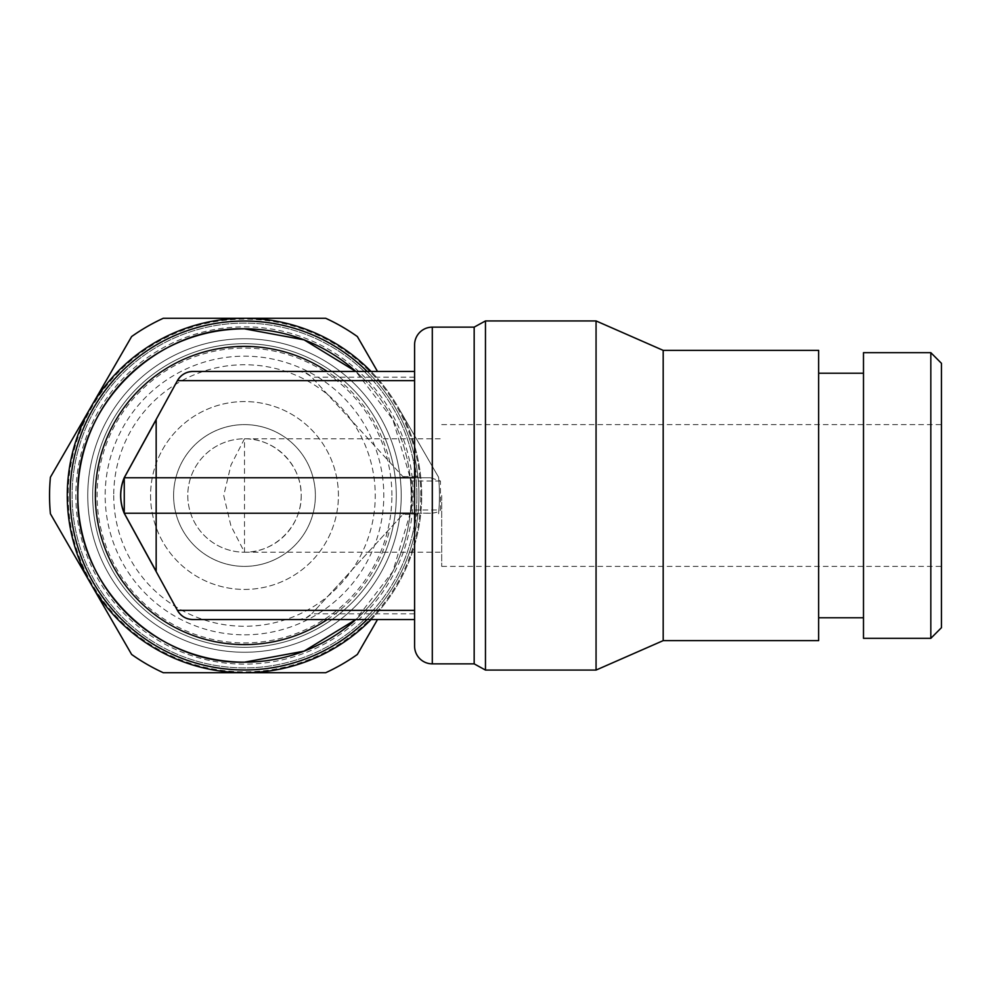 <?xml version="1.0" encoding="UTF-8"?>
<svg xmlns="http://www.w3.org/2000/svg" width="991" height="991" viewBox="0 0 991 991"><rect width="100%" height="100%" fill="white"/><g stroke="black" fill="none" stroke-linecap="round" stroke-linejoin="round"><path stroke-width="0.74" stroke-dasharray="4.96 3.72" d="M414.585 646.132L414.585 526.382L416.988 514.366L418.722 513.227L432.299 513.127C437.254 512.458 439.967 511.406 440.462 509.981L440.462 481.019L430.565 477.773L410.175 477.773L411.513 481.019A3.543 3.543 0 0 0 410.311 478.653A166.674 166.674 0 0 1 411.166 495.5A166.674 166.674 0 0 0 355.806 371.452L392.87 419.577L410.224 477.798A166.674 166.674 0 0 0 355.806 371.452A166.674 166.674 0 0 1 410.224 477.798M474.169 663.859L474.169 327.141M485.466 670.065L485.466 320.935M596.062 670.065L596.062 320.935M663.19 640.632L663.19 350.368M818.64 640.632L818.64 350.368M430.565 513.227L407.982 513.227M351.904 622.943A166.674 166.674 0 0 0 411.166 495.5A166.674 166.674 0 0 1 410.311 512.347A3.543 3.543 0 0 0 411.513 509.981L410.175 513.227M355.806 619.548A166.674 166.674 0 0 0 410.224 513.202L392.87 571.423L355.806 619.548M405.059 513.227L408.874 513.227M402.928 514.366L405.542 513.227L402.928 514.366L311.781 613.801L402.928 514.366L416.988 514.366M244.492 328.826A166.674 166.674 0 0 0 77.818 495.5A166.674 166.674 0 0 0 244.492 662.174M367.153 619.548A174.453 174.453 0 0 0 244.492 321.047A174.453 174.453 0 0 0 70.027 495.5A174.453 174.453 0 0 0 244.492 669.953A174.453 174.453 0 0 0 367.153 371.452M87.753 495.5A156.739 156.739 0 0 0 244.492 652.239A156.739 156.739 0 0 0 401.219 495.5A156.739 156.739 0 0 0 244.492 338.761A156.739 156.739 0 0 0 87.753 495.5A156.739 156.739 0 0 0 244.492 652.239A156.739 156.739 0 0 0 401.219 495.5A156.739 156.739 0 0 0 244.492 338.761A156.739 156.739 0 0 0 87.753 495.5M411.513 509.981A168.359 168.359 0 0 0 411.513 481.019L411.513 509.981L440.462 509.981M414.585 380.655L414.585 464.618L416.988 476.634L418.722 477.773L405.542 477.773L402.928 476.634L311.781 377.199A17.727 17.727 0 0 0 298.725 371.452L192.96 371.452M408.874 477.773L405.059 477.773M407.982 477.773L410.175 477.773M414.585 526.382L414.585 619.548L298.725 619.548L305.86 618.05L311.781 613.801A17.727 17.727 0 0 1 298.725 619.548L192.96 619.548M177.414 380.655L124.197 477.773A46.082 46.082 0 0 0 124.197 513.227L177.414 610.345M414.585 464.618L414.585 371.452L298.725 371.452L304.881 372.554L311.05 376.444L402.928 476.634L405.542 477.773M414.585 619.548L414.585 477.773M113.73 495.5A130.762 130.762 0 0 0 244.492 626.262A130.762 130.762 0 0 0 375.255 495.5A130.762 130.762 0 0 0 244.492 364.738A130.762 130.762 0 0 0 113.73 495.5M244.492 634.822A139.322 139.322 0 0 0 383.802 495.5A139.322 139.322 0 0 0 244.492 356.178A139.322 139.322 0 0 0 105.17 495.5A139.322 139.322 0 0 0 244.492 634.822M371.043 619.548A177.216 177.216 0 0 0 371.043 371.452M439.434 495.5A194.942 194.942 0 0 0 438.567 477.228L397.961 406.892L438.567 477.228A194.942 194.942 0 0 1 438.567 513.772A194.942 194.942 0 0 0 439.434 495.5M377.497 619.548L357.355 654.444A194.942 194.942 0 0 1 325.705 672.716L163.28 672.716A194.942 194.942 0 0 1 131.617 654.444L50.405 513.772A194.942 194.942 0 0 1 50.405 477.228L91.011 406.892A177.216 177.216 0 0 0 244.492 672.716A177.216 177.216 0 0 0 397.961 406.892A177.216 177.216 0 0 0 91.011 406.892L131.617 336.556A194.942 194.942 0 0 1 163.28 318.284L325.705 318.284A194.942 194.942 0 0 1 357.355 336.556L377.497 371.452M420.791 495.5A176.311 176.311 0 0 0 244.492 319.189A176.311 176.311 0 0 0 68.181 495.5A176.311 176.311 0 0 0 244.492 671.811A176.311 176.311 0 0 0 420.791 495.5M416.889 495.5A172.397 172.397 0 0 0 244.492 323.103A172.397 172.397 0 0 0 72.095 495.5A172.397 172.397 0 0 0 244.492 667.897A172.397 172.397 0 0 0 416.889 495.5A172.397 172.397 0 0 1 244.492 667.897A172.397 172.397 0 0 1 72.095 495.5A172.397 172.397 0 0 1 244.492 323.103A172.397 172.397 0 0 1 416.877 495.5M92.683 495.5A151.809 151.809 0 0 1 244.492 343.691A151.809 151.809 0 0 1 396.289 495.5A151.809 151.809 0 0 1 244.492 647.309A151.809 151.809 0 0 1 92.683 495.5A151.809 151.809 0 0 0 244.492 647.309A151.809 151.809 0 0 0 396.289 495.5A151.809 151.809 0 0 0 244.492 343.691A151.809 151.809 0 0 0 92.683 495.5M413.136 495.5A168.643 168.643 0 0 0 244.492 326.857A168.643 168.643 0 0 0 75.849 495.5A168.643 168.643 0 0 0 244.492 664.143A168.643 168.643 0 0 0 413.136 495.5M391.891 495.5A147.411 147.411 0 0 0 244.492 348.089A147.411 147.411 0 0 0 97.081 495.5A147.411 147.411 0 0 0 244.492 642.911A147.411 147.411 0 0 0 391.891 495.5M150.57 495.5A93.922 93.922 0 0 0 244.492 589.422A93.922 93.922 0 0 0 338.414 495.5A93.922 93.922 0 0 0 244.492 401.578A93.922 93.922 0 0 0 150.57 495.5A93.922 93.922 0 0 0 244.492 589.422A93.922 93.922 0 0 0 338.414 495.5A93.922 93.922 0 0 0 244.492 401.578A93.922 93.922 0 0 0 150.57 495.5M173.598 495.5A70.881 70.881 0 0 1 244.492 424.619A70.881 70.881 0 0 1 315.373 495.5A70.881 70.881 0 0 1 244.492 566.381A70.881 70.881 0 0 1 173.598 495.5A70.881 70.881 0 0 1 244.492 424.619A70.881 70.881 0 0 1 315.373 495.5A70.881 70.881 0 0 1 244.492 566.381A70.881 70.881 0 0 1 173.598 495.5M301.202 495.5A56.71 56.71 0 0 1 244.492 552.21A56.71 56.71 0 0 1 187.782 495.5A56.71 56.71 0 0 1 244.492 438.79A56.71 56.71 0 0 1 301.202 495.5C301.834 525.812 274.804 552.842 244.492 552.21A56.71 56.71 0 0 1 187.782 495.5A56.71 56.71 0 0 1 244.492 438.79C274.804 438.158 301.834 465.188 301.202 495.5M244.492 495.5L244.492 552.21L230.94 525.874L223.731 495.5L230.94 465.126L244.492 438.79L244.492 495.5M441.701 495.5L441.701 566.381L441.701 495.5M941.45 627.699L941.45 363.301M430.565 477.773L418.722 477.773M818.64 495.5L818.64 617.777L818.64 495.5M863.495 638.34L863.495 352.66M930.822 638.34L930.822 352.66M418.722 513.227L405.542 513.227M440.462 481.019L411.513 481.019M432.299 663.859L432.299 513.127M327.253 619.548A149.133 149.133 0 0 0 389.897 528.587M389.897 462.413A149.133 149.133 0 0 0 327.253 371.452M416.988 476.634L402.928 476.634M414.585 377.199L311.781 377.199M432.299 477.873L432.299 327.141M414.585 613.801L311.781 613.801M244.492 552.21L441.701 552.21M244.492 438.79L441.701 438.79M441.701 566.381L941.45 566.381M441.701 424.619L941.45 424.619"/><path stroke-width="1.49" d="M432.299 327.141L474.169 327.141L474.169 663.859L432.299 663.859A17.727 17.727 0 0 1 414.585 646.132L414.585 344.868A17.727 17.727 0 0 1 432.299 327.141L432.299 663.859M485.466 495.5L485.466 670.065L596.062 670.065L596.062 320.935L485.466 320.935L485.466 495.5M596.062 320.935L663.19 350.368L663.19 640.632L596.062 670.065M663.19 350.368L818.64 350.368L818.64 640.632L663.19 640.632M244.492 662.174C155.426 664.466 75.514 584.566 77.818 495.5C75.514 406.434 155.426 326.535 244.492 328.826A166.674 166.674 0 0 1 355.806 371.452A166.674 166.674 0 0 0 244.492 328.826L304.088 339.851L355.806 371.452A166.674 166.674 0 0 0 77.818 495.5A166.674 166.674 0 0 0 355.806 619.548L304.088 651.149L244.492 662.174A166.674 166.674 0 0 0 351.904 622.943M367.153 371.452A174.453 174.453 0 0 0 70.027 495.5A174.453 174.453 0 0 0 367.153 619.548M414.585 610.345L177.414 610.345A17.727 17.727 0 0 0 192.96 619.548C186.11 619.301 180.932 616.229 177.414 610.345L124.197 513.227A46.082 46.082 0 0 1 124.197 477.773L156.169 419.441L156.169 571.559M414.585 344.868L414.585 371.452L192.96 371.452A17.727 17.727 0 0 0 177.414 380.655L156.169 419.441M192.96 371.452C186.11 371.699 180.932 374.771 177.414 380.655L414.585 380.655L414.585 477.773L124.259 477.773L156.169 419.701M156.169 571.299L124.259 513.227L124.259 477.773C119.552 489.591 119.552 501.409 124.259 513.227L414.585 513.227M371.043 371.452A177.216 177.216 0 0 0 91.011 584.108A177.216 177.216 0 0 0 371.043 619.548M377.497 371.452L357.355 336.556A194.942 194.942 0 0 0 325.705 318.284L163.28 318.284A194.942 194.942 0 0 0 131.617 336.556L50.405 477.228A194.942 194.942 0 0 0 50.405 513.772L131.617 654.444A194.942 194.942 0 0 0 163.28 672.716L325.705 672.716A194.942 194.942 0 0 0 357.355 654.444L377.497 619.548M414.585 619.548L192.96 619.548M863.495 495.5L863.495 638.34L930.822 638.34L930.822 352.66L863.495 352.66L863.495 495.5M930.822 352.66L941.45 363.301L941.45 627.699L930.822 638.34M327.253 371.452A149.133 149.133 0 0 0 95.359 495.5A149.133 149.133 0 0 0 327.253 619.548M474.169 663.859L485.466 670.065M156.169 419.565L124.259 477.773M156.169 571.435L124.259 513.227M474.169 327.141L485.466 320.935M818.64 617.777L863.495 617.777M818.64 373.223L863.495 373.223"/></g></svg>

